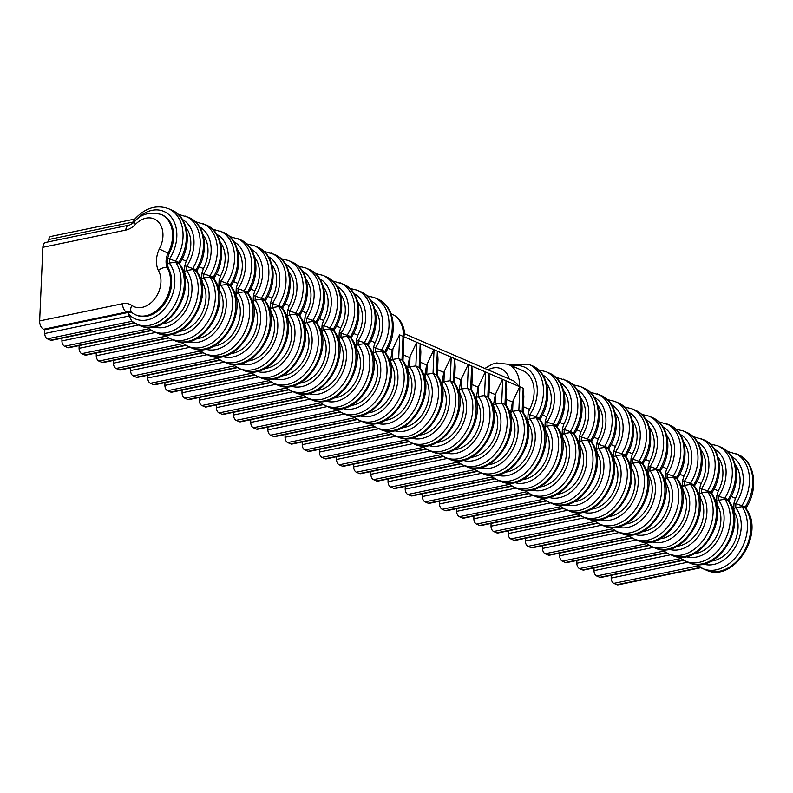 <?xml version="1.0" encoding="UTF-8"?>
<svg xmlns="http://www.w3.org/2000/svg" width="793" height="793" viewBox="0 0 793 793"><rect width="100%" height="100%" fill="white"/><g stroke="black" fill="none" stroke-linecap="round" stroke-linejoin="round"><path stroke-width="1.19" d="M700.407 567.431L616.944 584.738A4.56 2.736 78.3 0 0 618.054 584.877L700.883 567.699M616.944 584.738L613.822 583.39A4.56 2.736 78.3 0 1 611.175 578.067L611.195 575.331M683.725 560.284L600.896 577.463A4.56 2.736 -101.7 0 1 599.776 577.334L596.653 575.986A4.56 2.736 -101.7 0 1 594.007 570.653L594.036 567.917M666.556 552.87L583.727 570.058A4.56 2.736 -101.7 0 1 582.617 569.919L579.495 568.571A4.56 2.736 -101.7 0 1 576.848 563.248L576.868 560.502M649.398 545.465L566.569 562.643A4.56 2.736 -101.7 0 1 565.449 562.505L562.326 561.166A4.56 2.736 -101.7 0 1 559.68 555.834L559.709 553.098M632.229 538.05L549.4 555.229A4.56 2.736 -101.7 0 1 548.29 555.1L545.168 553.752A4.56 2.736 -101.7 0 1 542.521 548.429L542.541 545.683M615.071 530.646L532.242 547.824A4.56 2.736 -101.7 0 1 531.122 547.685L527.999 546.337A4.56 2.736 -101.7 0 1 525.353 541.014L525.382 538.278M597.902 523.231L515.073 540.41A4.56 2.736 -101.7 0 1 513.963 540.281L510.841 538.933A4.56 2.736 -101.7 0 1 508.184 533.6L508.214 530.864M580.734 515.817L497.915 533.005A4.56 2.736 -101.7 0 1 496.795 532.866L493.672 531.518A4.56 2.736 -101.7 0 1 491.026 526.195L491.045 523.449M563.575 508.412L480.746 525.59A4.56 2.736 -101.7 0 1 479.626 525.452L476.514 524.104A4.56 2.736 -101.7 0 1 473.857 518.781L473.887 516.045M546.407 500.998L463.578 518.176A4.56 2.736 -101.7 0 1 462.468 518.047L459.345 516.699A4.56 2.736 -101.7 0 1 456.699 511.366L456.718 508.63M529.248 493.583L446.419 510.771A4.56 2.736 -101.7 0 1 445.299 510.633L442.177 509.284A4.56 2.736 -101.7 0 1 439.53 503.961L439.56 501.216M512.08 486.178L429.251 503.357A4.56 2.736 -101.7 0 1 428.141 503.218L425.018 501.87A4.56 2.736 -101.7 0 1 422.372 496.547L422.391 493.811M494.921 478.764L412.092 495.942A4.56 2.736 -101.7 0 1 410.972 495.813L407.85 494.465A4.56 2.736 -101.7 0 1 405.203 489.132L405.233 486.396M477.753 471.349L394.924 488.538A4.56 2.736 -101.7 0 1 393.814 488.399L390.691 487.051A4.56 2.736 -101.7 0 1 388.035 481.728L388.064 478.982M460.594 463.945L377.765 481.123A4.56 2.736 -101.7 0 1 376.645 480.994L373.523 479.646A4.56 2.736 -101.7 0 1 370.876 474.313L370.896 471.577M443.426 456.53L360.597 473.708A4.56 2.736 -101.7 0 1 359.487 473.58L356.364 472.231A4.56 2.736 -101.7 0 1 353.708 466.908L353.737 464.163M426.257 449.125L343.428 466.304A4.56 2.736 -101.7 0 1 342.318 466.165L339.196 464.817A4.56 2.736 -101.7 0 1 336.549 459.494L336.569 456.758M409.099 441.711L326.27 458.889A4.56 2.736 -101.7 0 1 325.15 458.76L322.027 457.412A4.56 2.736 -101.7 0 1 319.381 452.079L319.41 449.344M391.93 434.296L309.101 451.485A4.56 2.736 -101.7 0 1 307.991 451.346L304.869 449.998A4.56 2.736 -101.7 0 1 302.222 444.675L302.242 441.929M374.772 426.892L291.943 444.07A4.56 2.736 -101.7 0 1 290.823 443.931L287.7 442.583A4.56 2.736 -101.7 0 1 285.054 437.26L285.084 434.524M357.603 419.477L274.774 436.656A4.56 2.736 -101.7 0 1 273.664 436.527L270.542 435.179A4.56 2.736 -101.7 0 1 267.895 429.846L267.915 427.11M340.445 412.063L257.616 429.251A4.56 2.736 -101.7 0 1 256.496 429.112L253.373 427.764A4.56 2.736 -101.7 0 1 250.727 422.441L250.757 419.695M323.276 404.658L240.448 421.836A4.56 2.736 -101.7 0 1 239.337 421.698L236.215 420.349A4.56 2.736 -101.7 0 1 233.558 415.026L233.588 412.291M306.118 397.243L223.289 414.422A4.56 2.736 -101.7 0 1 222.169 414.293L219.046 412.945A4.56 2.736 -101.7 0 1 216.4 407.622L216.42 404.876M288.949 389.839L206.121 407.017A4.56 2.736 -101.7 0 1 205 406.878L201.888 405.53A4.56 2.736 -101.7 0 1 199.231 400.207L199.261 397.471M271.781 382.424L188.952 399.603A4.56 2.736 -101.7 0 1 187.842 399.474L184.719 398.126A4.56 2.736 -101.7 0 1 182.073 392.793L182.093 390.057M254.622 375.01L171.794 392.188A4.56 2.736 -101.7 0 1 170.673 392.059L167.551 390.711A4.56 2.736 -101.7 0 1 164.904 385.388L164.934 382.642M237.454 367.605L154.625 384.783A4.56 2.736 -101.7 0 1 153.515 384.645L150.392 383.297A4.56 2.736 -101.7 0 1 147.746 377.974L147.766 375.238M220.295 360.191L137.467 377.369A4.56 2.736 -101.7 0 1 136.346 377.24L133.224 375.892A4.56 2.736 -101.7 0 1 130.577 370.559L130.607 367.823M203.127 352.776L120.298 369.964A4.56 2.736 -101.7 0 1 119.188 369.825L116.065 368.477A4.56 2.736 -101.7 0 1 113.409 363.154L113.439 360.409M185.968 345.371L103.14 362.55A4.56 2.736 -101.7 0 1 102.019 362.411L98.897 361.063A4.56 2.736 -101.7 0 1 96.25 355.74L96.27 353.004M168.8 337.957L85.971 355.135A4.56 2.736 -101.7 0 1 84.861 355.006L81.738 353.658A4.56 2.736 -101.7 0 1 79.082 348.325L79.112 345.589M151.632 330.542L68.813 347.731A4.56 2.736 -101.7 0 1 67.692 347.592L64.57 346.244A4.56 2.736 -101.7 0 1 61.923 340.921L61.943 338.175M133.997 322.87L50.524 340.177A4.56 2.736 78.3 0 0 51.644 340.316L134.473 323.138M50.524 340.177L47.411 338.829A4.56 2.736 78.3 0 1 44.755 333.506L44.795 329.759L43.615 329.254L126.583 312.046A6.84 4.114 -101.7 0 1 122.618 303.709L39.65 320.917A6.84 4.114 78.3 0 0 43.615 329.254M42.862 247.287L125.839 230.069A6.84 4.114 78.3 0 1 128.694 225.212L45.726 242.42A6.84 4.114 78.3 0 0 42.862 247.287L39.65 320.917M48.68 241.806L48.859 239.486A4.56 2.736 -101.7 0 1 50.752 236.473L134.78 219.046M354.858 417.633A37.856 27.884 -66.6 0 0 359.507 420.409L362.798 421.826C390.354 435.436 422.233 384.803 402.755 360.478L398.701 358.486L392.426 359.447L390.473 360.646L391.554 364.75A29.648 21.837 -66.6 0 1 390.85 394.686A29.648 21.837 -66.6 0 1 368.14 412.856M354.362 417.326L359.507 420.409A37.856 27.884 -66.6 0 0 396.391 403.746A37.856 27.884 -66.6 0 0 398.701 358.486L399.731 334.924A4.56 1.417 -177.5 0 0 399.543 334.844L392.297 350.129L390.473 360.646M168.413 268.411A29.648 21.837 -66.6 0 1 164.894 303.223A29.648 21.837 -66.6 0 1 136.674 315.247L135.573 314.781A29.648 21.837 -66.6 0 0 163.804 302.748A29.648 21.837 -66.6 0 0 167.323 267.935A15.969 11.756 -66.6 0 1 167.967 253.264A29.648 21.837 -66.6 0 0 161.088 214.437L162.178 214.913A29.648 21.837 113.4 0 1 169.058 253.74L159.304 248.962A22.809 16.802 -66.6 0 0 158.362 270.463C161.475 267.915 164.468 267.072 167.323 267.935L168.413 268.411L167.333 264.307L169.296 263.098L169.474 258.934L178.911 262.354C180.378 263.048 180.209 263.197 178.425 262.8M181.984 259.321L186.226 261.145A29.648 21.837 113.4 0 0 185.978 227.522M457.848 462.091A37.856 27.884 -66.6 0 0 462.488 464.867L465.778 466.294C493.335 479.904 525.214 429.271 505.746 404.945L501.691 402.953L495.407 403.915L493.454 405.114L494.535 409.218A29.648 21.837 -66.6 0 1 493.831 439.144A29.648 21.837 -66.6 0 1 471.131 457.323M457.343 461.794L462.488 464.867A37.856 27.884 -66.6 0 0 499.382 448.214A37.856 27.884 -66.6 0 0 501.691 402.953L502.712 379.391L506.003 380.809A4.56 1.417 -177.5 0 1 506.182 380.888L506.677 389.066L505.964 405.263M475.007 469.506A37.856 27.884 -66.6 0 0 479.656 472.281L482.947 473.699C510.504 487.308 542.382 436.675 522.904 412.35L518.85 410.358L512.575 411.319L510.623 412.519L511.703 416.622A29.648 21.837 -66.6 0 1 510.999 446.558A29.648 21.837 -66.6 0 1 488.29 464.728M474.511 469.198L479.656 472.281A37.856 27.884 -66.6 0 0 516.54 455.628A37.856 27.884 -66.6 0 0 518.85 410.358L519.881 386.796A4.56 1.417 -177.5 0 0 519.693 386.726L512.447 402.001L510.623 412.519M502.712 379.391A4.56 1.417 -177.5 0 0 502.524 379.312L495.278 394.587L493.454 405.114M440.68 454.686A37.856 27.884 -66.6 0 0 445.319 457.462L448.62 458.879C476.177 472.489 508.055 421.856 488.577 397.531L484.523 395.538L478.248 396.5L476.286 397.699L477.376 401.803A29.648 21.837 -66.6 0 1 476.672 431.739A29.648 21.837 -66.6 0 1 453.963 449.909M519.881 386.796L523.172 388.223A4.56 1.417 -177.5 0 1 523.35 388.302L523.836 396.48L523.132 412.677M128.297 313.671L131.727 321.284A37.856 27.884 -66.6 0 0 136.366 324.059A37.856 27.884 -66.6 0 0 173.261 307.406A37.856 27.884 -66.6 0 0 175.57 262.146L169.296 263.098A33.534 24.702 -66.6 0 1 165.013 308.199A33.534 24.702 -66.6 0 1 128.297 313.671L128.734 312.402L127.762 312.551L44.795 329.759M179.624 264.138L175.57 262.146L175.62 260.937A37.856 27.884 113.4 0 0 168.394 208.648L171.684 210.066A37.856 27.884 113.4 0 1 178.911 262.354L178.861 263.563A37.856 27.884 -66.6 0 1 176.552 308.824A37.856 27.884 -66.6 0 1 139.657 325.487C167.224 339.087 199.102 288.464 179.624 264.138M162.168 323.921A29.648 21.837 -66.6 0 0 184.878 305.751A29.648 21.837 -66.6 0 0 185.582 275.815L184.501 271.712L186.454 270.512L186.642 266.349L196.079 269.769C197.536 270.463 197.378 270.601 195.584 270.215M171.684 210.066C188.803 216.886 192.243 244.323 179.912 262.979L179.852 264.456M148.886 328.699A37.856 27.884 -66.6 0 0 153.535 331.474L156.826 332.891C184.382 346.501 216.261 295.868 196.783 271.543L192.739 269.551L186.454 270.512A33.534 24.702 -66.6 0 1 186.048 309.964A33.534 24.702 -66.6 0 1 153.951 326.865M128.734 312.402L131.906 312.71M168.394 208.648C156.261 204.396 144.97 207.974 134.493 219.374L132.6 223.388M133.868 222.357A33.534 24.702 113.4 0 1 169.871 215.577A33.534 24.702 113.4 0 1 169.474 258.934L167.591 258.439L169.058 253.74M178.108 214.239L188.843 217.48C205.972 224.29 209.402 251.728 197.07 270.383L197.011 271.87M167.591 258.439L167.333 264.307M182.489 219.522A33.534 24.702 113.4 0 1 186.642 266.349L184.759 265.843L186.226 261.145M195.276 221.653L206.011 224.895A37.856 27.884 113.4 0 1 213.238 277.183C214.705 277.867 214.536 278.016 212.752 277.619M206.011 224.895C223.14 231.705 226.57 259.142 214.239 277.798L214.179 279.285M199.648 226.937A33.534 24.702 113.4 0 1 203.801 273.763L201.918 273.258L203.385 268.559A29.648 21.837 113.4 0 0 203.147 234.936M212.435 229.068L223.17 232.299A37.856 27.884 113.4 0 1 230.406 284.588C231.863 285.282 231.705 285.43 229.92 285.034M223.17 232.299C240.299 239.109 243.729 266.547 231.397 285.202L231.338 286.689M171.119 334.279A33.534 24.702 -66.6 0 0 203.206 317.369A33.534 24.702 -66.6 0 0 203.623 277.927L203.801 273.763L213.238 277.183L213.188 278.383L209.897 276.965L203.623 277.927L201.66 279.126L202.75 283.23A29.648 21.837 -66.6 0 1 202.046 313.166A29.648 21.837 -66.6 0 1 179.337 331.335M216.816 234.341A33.534 24.702 113.4 0 1 220.969 281.168L219.086 280.672L220.553 275.974A29.648 21.837 113.4 0 0 220.315 242.341M173.994 340.306C201.551 353.916 233.429 303.283 213.951 278.958L213.188 278.383A37.856 27.884 -66.6 0 1 210.879 323.653A37.856 27.884 -66.6 0 1 173.994 340.306L170.703 338.889A37.856 27.884 -66.6 0 0 207.588 322.226A37.856 27.884 -66.6 0 0 209.897 276.965L209.947 275.756A37.856 27.884 113.4 0 0 202.721 223.467M183.223 343.518A37.856 27.884 -66.6 0 0 187.862 346.293L191.153 347.721C218.709 361.321 250.588 310.687 231.12 286.372L227.066 284.37L220.781 285.331L218.828 286.541L219.086 280.672M201.918 273.258L201.66 279.126M714.067 489.053L718.309 490.887L716.842 495.585L716.585 501.454L717.665 505.557L716.545 505.072M680.979 558.441A37.856 27.884 -66.6 0 0 685.618 561.216L688.909 562.634C716.475 576.243 748.354 525.61 728.876 501.285L724.822 499.293L718.547 500.254L716.585 501.454M716.842 495.585L728.162 499.511C729.629 500.195 729.461 500.343 727.677 499.947M718.071 457.264A29.648 21.837 113.4 0 1 718.309 490.887M727.359 451.395L738.095 454.627A37.856 27.884 113.4 0 1 745.331 506.915C746.788 507.609 746.629 507.758 744.835 507.361M738.095 454.627C755.223 461.437 758.653 488.875 746.322 507.54L746.263 509.017M663.81 551.026A37.856 27.884 -66.6 0 0 668.459 553.801L671.75 555.219C699.307 568.829 731.186 518.196 711.708 493.87L707.653 491.878L701.379 492.84L699.426 494.039L699.684 488.171L711.004 492.096C712.461 492.79 712.302 492.939 710.508 492.542M729.104 501.612L729.163 500.125C741.495 481.47 738.055 454.032 720.936 447.222A37.856 27.884 113.4 0 1 728.162 499.511L728.113 500.71A37.856 27.884 -66.6 0 1 725.803 545.98A37.856 27.884 -66.6 0 1 688.909 562.634M735.23 464.668A29.648 21.837 113.4 0 1 735.478 498.301L734.011 503L745.331 506.915L745.281 508.125L741.98 506.707L735.706 507.659L733.753 508.868L734.833 512.972A29.648 21.837 -66.6 0 1 734.13 542.898A29.648 21.837 -66.6 0 1 711.42 561.077M696.799 564.477L702.786 568.621A37.856 27.884 -66.6 0 0 739.681 551.968A37.856 27.884 -66.6 0 0 741.98 506.707L742.04 505.498A37.856 27.884 113.4 0 0 734.804 453.209M746.035 508.7L745.281 508.125A37.856 27.884 -66.6 0 1 742.972 553.385A37.856 27.884 -66.6 0 1 706.077 570.048C733.634 583.648 765.513 533.015 746.035 508.7M694.262 553.663A29.648 21.837 -66.6 0 0 716.961 535.493A29.648 21.837 -66.6 0 0 717.665 505.557M731.235 496.468L735.478 498.301M734.011 503L733.753 508.868M733.703 512.486L734.833 512.972M677.093 546.248A29.648 21.837 -66.6 0 0 699.803 528.079A29.648 21.837 -66.6 0 0 700.506 498.143L699.426 494.039M659.935 538.843A29.648 21.837 -66.6 0 0 682.634 520.664A29.648 21.837 -66.6 0 0 683.338 490.738L682.258 486.634L684.22 485.425L684.399 481.262L693.835 484.682C695.302 485.375 695.134 485.524 693.35 485.128M629.483 536.207A37.856 27.884 -66.6 0 0 634.132 538.982L637.423 540.4C664.98 554.01 696.859 503.377 677.381 479.051L673.326 477.059L667.052 478.02L665.099 479.22L666.179 483.324A29.648 21.837 -66.6 0 1 665.476 513.259A29.648 21.837 -66.6 0 1 642.766 531.429M646.652 543.611A37.856 27.884 -66.6 0 0 651.291 546.387L654.582 547.814C682.149 561.414 714.027 510.791 694.549 486.466L690.495 484.473L684.22 485.425A33.534 24.702 -66.6 0 1 683.804 524.877A33.534 24.702 -66.6 0 1 651.707 541.778M694.777 486.783L694.837 485.306C707.168 466.651 703.728 439.213 686.599 432.393A37.856 27.884 113.4 0 1 693.835 484.682L693.786 485.891A37.856 27.884 -66.6 0 1 691.476 531.151A37.856 27.884 -66.6 0 1 654.582 547.814M637.423 540.4A37.856 27.884 -66.6 0 0 674.308 523.747A37.856 27.884 -66.6 0 0 676.617 478.476L676.677 477.277C678.134 477.961 677.965 478.11 676.181 477.713M658.705 421.747L669.441 424.989C686.569 431.798 689.999 459.236 677.668 477.892L677.609 479.378M699.684 488.171L701.141 483.472A29.648 21.837 113.4 0 0 700.903 449.849M680.245 434.435A33.534 24.702 113.4 0 1 684.399 481.262L682.515 480.766L683.982 476.068A29.648 21.837 113.4 0 0 683.744 442.444M693.032 436.566L703.768 439.808C720.896 446.618 724.326 474.055 711.995 492.711L711.936 494.198M665.099 479.22L665.347 473.352L676.677 477.277A37.856 27.884 113.4 0 0 669.441 424.989M682.515 480.766L682.258 486.634M682.218 490.252L683.338 490.738M665.347 473.352L666.814 468.653A29.648 21.837 113.4 0 0 666.576 435.03M699.376 497.657L700.506 498.143M404.787 333.883L514.102 381.086L519.504 386.637A29.648 21.837 -66.6 0 0 508.055 364.245L496.686 362.956L492.245 364.165L484.83 368.448M403.379 336.5A29.648 21.837 113.4 0 0 391.92 314.107C399.365 317.428 403.657 324.109 404.807 334.16L403.379 336.5L416.751 342.279M406.353 439.867A37.856 27.884 -66.6 0 0 410.992 442.633L414.283 444.06C441.85 457.67 473.728 407.037 454.25 382.712L450.196 380.719L443.921 381.681L441.959 382.88L443.039 386.984A29.648 21.837 -66.6 0 1 442.335 416.92A29.648 21.837 -66.6 0 1 419.636 435.089M405.857 439.56L410.992 442.633A37.856 27.884 -66.6 0 0 447.886 425.98A37.856 27.884 -66.6 0 0 450.196 380.719L451.227 357.157A4.56 1.417 -177.5 0 0 451.039 357.078L443.793 372.353L441.959 382.88M451.227 357.157L454.518 358.575A4.56 1.417 -177.5 0 1 454.686 358.654L455.182 366.842L454.478 383.029M423.512 447.272A37.856 27.884 -66.6 0 0 428.161 450.047L431.451 451.465C459.008 465.075 490.887 414.442 471.409 390.116L467.364 388.124L468.385 364.572A4.56 1.417 -177.5 0 0 468.197 364.493L460.951 379.768L459.127 390.285L461.08 389.085L461.536 378.677M468.385 364.572L471.676 365.989A4.56 1.417 -177.5 0 1 471.855 366.069L472.35 374.246L471.637 390.443M402.467 427.675A29.648 21.837 -66.6 0 0 425.177 409.505A29.648 21.837 -66.6 0 0 425.881 379.569L424.8 375.466L426.753 374.266L427.209 363.858L433.87 349.663A4.56 1.417 -177.5 0 1 434.058 349.743L437.349 351.17A4.56 1.417 -177.5 0 1 437.528 351.249L438.014 359.427L437.31 375.624M389.185 432.453A37.856 27.884 -66.6 0 0 393.834 435.228L397.124 436.646C424.681 450.255 456.56 399.622 437.082 375.297L433.028 373.305L426.753 374.266A33.534 24.702 -66.6 0 1 426.347 413.718A33.534 24.702 -66.6 0 1 394.25 430.619M385.309 420.26A29.648 21.837 -66.6 0 0 408.008 402.091A29.648 21.837 -66.6 0 0 408.712 372.165L407.632 368.061L409.594 366.852L410.04 356.444L416.702 342.259A4.56 1.417 -177.5 0 1 416.9 342.338L420.191 343.756A4.56 1.417 -177.5 0 1 420.359 343.835L420.855 352.013L420.151 368.21M372.026 425.038A37.856 27.884 -66.6 0 0 376.665 427.814L379.956 429.241C407.523 442.841 439.401 392.208 419.923 367.893L415.869 365.89L409.594 366.852A33.534 24.702 -66.6 0 1 409.178 406.303A33.534 24.702 -66.6 0 1 377.081 423.204M337.699 410.219A37.856 27.884 -66.6 0 0 342.338 412.994L345.629 414.412C373.186 428.022 405.064 377.389 385.596 353.063L381.542 351.071L375.258 352.033L373.305 353.232L374.385 357.336A29.648 21.837 -66.6 0 1 373.681 387.271A29.648 21.837 -66.6 0 1 350.982 405.441M403.24 354.848L409.466 357.534L410.04 356.444M409.466 357.534L407.632 368.061M407.592 371.679L408.712 372.165M471.894 384.496L478.12 387.182L485.366 371.897A4.56 1.417 -177.5 0 1 485.554 371.976L488.845 373.404A4.56 1.417 -177.5 0 1 489.023 373.483L489.509 381.661L488.805 397.858M478.12 387.182L476.286 397.699M492.175 476.92A37.856 27.884 -66.6 0 0 496.814 479.696L500.105 481.113C527.672 494.723 559.551 444.09 540.073 419.765L536.018 417.772L529.744 418.734L527.781 419.933L528.862 424.037A29.648 21.837 -66.6 0 1 528.158 453.973A29.648 21.837 -66.6 0 1 505.458 472.142M500.105 481.113A37.856 27.884 -66.6 0 0 537 464.46A37.856 27.884 -66.6 0 0 539.309 419.19L539.359 417.99L528.039 414.065L527.781 419.933M184.452 275.33L185.582 275.815M612.325 528.792A37.856 27.884 -66.6 0 0 616.964 531.568L620.255 532.985C647.812 546.595 679.69 495.962 660.222 471.637L656.168 469.644L649.883 470.606L647.931 471.805L648.188 465.937L659.508 469.862C660.965 470.556 660.807 470.705 659.023 470.308M595.156 521.378A37.856 27.884 -66.6 0 0 599.805 524.153L603.096 525.581C630.653 539.19 662.532 488.557 643.054 464.232L638.999 462.24L632.725 463.201L630.762 464.401L631.02 458.532L642.34 462.448C643.807 463.142 643.638 463.29 641.854 462.894M577.988 513.973A37.856 27.884 -66.6 0 0 582.637 516.749L585.928 518.166C613.485 531.776 645.363 481.143 625.895 456.818L621.841 454.825L615.556 455.787L613.604 456.986L613.861 451.118L625.181 455.043C626.639 455.727 626.48 455.876 624.686 455.489M560.829 506.558A37.856 27.884 -66.6 0 0 565.468 509.334L568.759 510.761C596.326 524.361 628.205 473.728 608.727 449.413L604.672 447.411L598.398 448.372L596.435 449.572L596.693 443.703L608.013 447.629C609.48 448.323 609.311 448.471 607.527 448.075M543.661 499.154A37.856 27.884 -66.6 0 0 548.31 501.929L551.601 503.347C579.158 516.957 611.036 466.324 591.558 441.998L587.504 440.006L581.229 440.967L579.277 442.167L579.534 436.299L590.854 440.224C592.312 440.908 592.153 441.057 590.359 440.66M526.502 491.739A37.856 27.884 -66.6 0 0 531.141 494.515L534.432 495.932C561.999 509.542 593.878 458.909 574.4 434.584L570.345 432.591L564.071 433.553L562.108 434.752L562.366 428.884L573.686 432.809C575.153 433.503 574.984 433.642 573.2 433.256M509.334 484.325A37.856 27.884 -66.6 0 0 513.983 487.1L517.274 488.528C544.831 502.128 576.709 451.495 557.231 427.179L553.177 425.187L546.902 426.138L544.95 427.348L545.207 421.479L556.527 425.395C557.985 426.089 557.826 426.238 556.032 425.841M420.409 362.262L426.624 364.949L427.209 363.858M426.624 364.949L424.8 375.466M399.731 334.924L403.022 336.341A4.56 1.417 -177.5 0 1 403.201 336.42L403.687 344.608L402.983 360.795M373.305 353.232L373.562 347.364L384.883 351.289C386.34 351.983 386.181 352.122 384.397 351.735M320.531 402.804A37.856 27.884 -66.6 0 0 325.18 405.58L328.471 407.007C356.027 420.607 387.906 369.974 368.428 345.659L364.374 343.666L358.099 344.618L356.146 345.827L356.394 339.959L367.724 343.875C369.181 344.568 369.013 344.717 367.228 344.321M303.372 395.4A37.856 27.884 -66.6 0 0 308.011 398.175L311.302 399.593C338.859 413.203 370.737 362.57 351.269 338.244L347.215 336.252L340.931 337.213L338.978 338.413L339.235 332.545L350.556 336.47C352.013 337.154 351.854 337.303 350.06 336.906M286.204 387.985A37.856 27.884 -66.6 0 0 290.843 390.761L294.134 392.178C321.7 405.788 353.579 355.155 334.101 330.83L330.047 328.837L323.772 329.799L321.809 330.998L322.067 325.13L333.387 329.055C334.854 329.749 334.686 329.898 332.901 329.501M269.035 380.571A37.856 27.884 -66.6 0 0 273.684 383.346L276.975 384.774C304.532 398.383 336.41 347.75 316.932 323.425L312.878 321.433L306.604 322.394L304.651 323.594L304.909 317.725L316.229 321.641C317.686 322.335 317.527 322.483 315.733 322.087M251.877 373.166A37.856 27.884 -66.6 0 0 256.516 375.941L259.807 377.359C287.373 390.969 319.252 340.336 299.774 316.01L295.72 314.018L289.445 314.98L287.482 316.179L287.74 310.311L299.06 314.236C300.527 314.92 300.359 315.069 298.574 314.682M234.708 365.751A37.856 27.884 -66.6 0 0 239.357 368.527L242.648 369.944C270.205 383.554 302.083 332.921 282.605 308.596L278.551 306.604L272.277 307.565L270.324 308.764L270.582 302.896L281.902 306.822C283.359 307.515 283.2 307.664 281.406 307.268M217.55 358.347A37.856 27.884 -66.6 0 0 222.189 361.112L225.48 362.54C253.046 376.15 284.925 325.517 265.447 301.191L261.393 299.199L255.118 300.16L253.155 301.36L253.413 295.492L264.733 299.417C266.19 300.101 266.032 300.25 264.247 299.853M200.381 350.932A37.856 27.884 -66.6 0 0 205.03 353.708L208.321 355.125C235.878 368.735 267.756 318.102 248.278 293.777L244.224 291.784L237.95 292.746L235.997 293.945L236.245 288.077L247.575 292.002C249.032 292.686 248.863 292.835 247.079 292.448M191.153 347.721A37.856 27.884 -66.6 0 0 228.047 331.058A37.856 27.884 -66.6 0 0 230.357 285.797L230.406 284.588L220.969 281.168L220.781 285.331A33.534 24.702 -66.6 0 1 220.375 324.783A33.534 24.702 -66.6 0 1 188.278 341.684M184.759 265.843L184.501 271.712M229.603 236.473L240.338 239.714C257.467 246.524 260.897 273.962 248.566 292.617L248.506 294.104M265.675 301.509L265.734 300.032C278.065 281.376 274.626 253.938 257.497 247.119A37.856 27.884 113.4 0 1 264.733 299.417L264.684 300.616A37.856 27.884 -66.6 0 1 262.374 345.877A37.856 27.884 -66.6 0 1 225.48 362.54M263.93 251.302L274.665 254.533C291.794 261.343 295.224 288.781 282.893 307.436L282.833 308.923M300.002 316.338L300.061 314.851C312.392 296.195 308.953 268.758 291.834 261.948A37.856 27.884 113.4 0 1 299.06 314.236L299.011 315.436A37.856 27.884 -66.6 0 1 296.701 360.706A37.856 27.884 -66.6 0 1 259.807 377.359M317.16 323.742L317.22 322.265C329.551 303.61 326.121 276.172 308.992 269.352A37.856 27.884 113.4 0 1 316.229 321.641L316.179 322.85A37.856 27.884 -66.6 0 1 313.869 368.111A37.856 27.884 -66.6 0 1 276.975 384.774M334.329 331.157L334.388 329.67C346.719 311.015 343.28 283.577 326.161 276.767A37.856 27.884 113.4 0 1 333.387 329.055L333.338 330.265A37.856 27.884 -66.6 0 1 331.028 375.525A37.856 27.884 -66.6 0 1 294.134 392.178M332.584 280.94L343.319 284.181C360.448 290.991 363.878 318.429 351.547 337.084L351.487 338.571M368.656 345.976L368.715 344.499C381.046 325.844 377.617 298.396 360.488 291.586A37.856 27.884 113.4 0 1 367.724 343.875L367.665 345.084A37.856 27.884 -66.6 0 1 365.355 390.344A37.856 27.884 -66.6 0 1 328.471 407.007M337.194 409.912L342.338 412.994A37.856 27.884 -66.6 0 0 379.232 396.341A37.856 27.884 -66.6 0 0 381.542 351.071L381.592 349.872A37.856 27.884 113.4 0 0 374.355 297.573L377.646 299.001C394.775 305.811 398.215 333.248 385.874 351.904L385.814 353.391M423.016 446.974L428.161 450.047A37.856 27.884 -66.6 0 0 465.055 433.394A37.856 27.884 -66.6 0 0 467.364 388.124L461.08 389.085A33.534 24.702 -66.6 0 1 460.674 428.537A33.534 24.702 -66.6 0 1 428.577 445.438M491.67 476.613L496.814 479.696A37.856 27.884 -66.6 0 0 533.709 463.033A37.856 27.884 -66.6 0 0 536.018 417.772L536.068 416.563A37.856 27.884 113.4 0 0 528.832 364.274L532.123 365.702A37.856 27.884 113.4 0 1 539.359 417.99C540.816 418.674 540.657 418.823 538.873 418.426M532.123 365.702C549.252 372.512 552.691 399.95 540.36 418.605L540.301 420.092M557.459 427.496L557.519 426.019C569.85 407.354 566.42 379.916 549.291 373.106A37.856 27.884 113.4 0 1 556.527 425.395L556.468 426.604A37.856 27.884 -66.6 0 1 554.168 471.865A37.856 27.884 -66.6 0 1 517.274 488.528M555.715 377.28L566.46 380.521C583.579 387.331 587.018 414.769 574.687 433.424L574.628 434.911M591.786 442.316L591.846 440.839C604.177 422.183 600.747 394.745 583.618 387.926A37.856 27.884 113.4 0 1 590.854 440.224L590.795 441.423A37.856 27.884 -66.6 0 1 588.495 486.694A37.856 27.884 -66.6 0 1 551.601 503.347M590.051 392.109L600.787 395.34C617.906 402.15 621.345 429.588 609.014 448.243L608.955 449.73M626.113 457.145L626.173 455.658C638.504 437.002 635.074 409.565 617.945 402.755A37.856 27.884 113.4 0 1 625.181 455.043L625.132 456.243A37.856 27.884 -66.6 0 1 622.822 501.513A37.856 27.884 -66.6 0 1 585.928 518.166M643.341 463.053L643.341 463.072C655.672 444.417 652.242 416.979 635.114 410.159A37.856 27.884 113.4 0 1 642.34 462.448L642.29 463.657A37.856 27.884 -66.6 0 1 639.981 508.918A37.856 27.884 -66.6 0 1 603.096 525.581M660.44 471.964L660.5 470.477C672.831 451.822 669.401 424.384 652.272 417.574A37.856 27.884 113.4 0 1 659.508 469.862L659.459 471.072A37.856 27.884 -66.6 0 1 657.149 516.332A37.856 27.884 -66.6 0 1 620.255 532.985M648.188 465.937L649.655 461.248A29.648 21.837 113.4 0 0 649.417 427.615M631.02 458.532L632.487 453.834A29.648 21.837 113.4 0 0 632.249 420.211M613.861 451.118L615.328 446.419A29.648 21.837 113.4 0 0 615.081 412.796M596.693 443.703L598.16 439.015A29.648 21.837 113.4 0 0 597.922 405.382M579.534 436.299L581.001 431.6A29.648 21.837 113.4 0 0 580.754 397.977M562.366 428.884L563.833 424.186A29.648 21.837 113.4 0 0 563.595 390.562M545.207 421.479L546.664 416.781A29.648 21.837 113.4 0 0 546.427 383.158M508.055 364.245L522.627 370.539A29.648 21.837 113.4 0 1 529.506 409.366L528.039 414.065M374.792 309.042A29.648 21.837 113.4 0 1 375.03 342.665L373.562 347.364M356.394 339.959L357.861 335.261A29.648 21.837 113.4 0 0 357.623 301.637M339.235 332.545L340.703 327.846A29.648 21.837 113.4 0 0 340.455 294.223M322.067 325.13L323.534 320.431A29.648 21.837 113.4 0 0 323.296 286.808M304.909 317.725L306.376 313.027A29.648 21.837 113.4 0 0 306.128 279.404M287.74 310.311L289.207 305.612A29.648 21.837 113.4 0 0 288.969 271.989M270.582 302.896L272.039 298.208A29.648 21.837 113.4 0 0 271.801 264.575M253.413 295.492L254.88 290.793A29.648 21.837 113.4 0 0 254.642 257.17M236.245 288.077L237.712 283.379A29.648 21.837 113.4 0 0 237.474 249.755M196.505 338.75A29.648 21.837 -66.6 0 0 219.205 320.57A29.648 21.837 -66.6 0 0 219.909 290.644L218.828 286.541M213.664 346.154A29.648 21.837 -66.6 0 0 236.373 327.985A29.648 21.837 -66.6 0 0 237.077 298.049L235.997 293.945M230.832 353.569A29.648 21.837 -66.6 0 0 253.532 335.399A29.648 21.837 -66.6 0 0 254.236 305.464L253.155 301.36M247.991 360.974A29.648 21.837 -66.6 0 0 270.7 342.804A29.648 21.837 -66.6 0 0 271.404 312.878L270.324 308.764M265.159 368.388A29.648 21.837 -66.6 0 0 287.859 350.219A29.648 21.837 -66.6 0 0 288.563 320.283L287.482 316.179M282.318 375.803A29.648 21.837 -66.6 0 0 305.027 357.633A29.648 21.837 -66.6 0 0 305.731 327.697L304.651 323.594M299.486 383.207A29.648 21.837 -66.6 0 0 322.186 365.038A29.648 21.837 -66.6 0 0 322.9 335.102L321.809 330.998M316.655 390.622A29.648 21.837 -66.6 0 0 339.354 372.452A29.648 21.837 -66.6 0 0 340.058 342.517L338.978 338.413M333.813 398.036A29.648 21.837 -66.6 0 0 356.523 379.857A29.648 21.837 -66.6 0 0 357.227 349.931L356.146 345.827M436.794 442.494A29.648 21.837 -66.6 0 0 459.504 424.324A29.648 21.837 -66.6 0 0 460.208 394.399L459.127 390.285M522.617 479.557A29.648 21.837 -66.6 0 0 545.326 461.377A29.648 21.837 -66.6 0 0 546.03 431.451L544.95 427.348M539.785 486.961A29.648 21.837 -66.6 0 0 562.485 468.792A29.648 21.837 -66.6 0 0 563.189 438.856L562.108 434.752M556.944 494.376A29.648 21.837 -66.6 0 0 579.653 476.206A29.648 21.837 -66.6 0 0 580.357 446.271L579.277 442.167M574.112 501.781A29.648 21.837 -66.6 0 0 596.812 483.611A29.648 21.837 -66.6 0 0 597.516 453.685L596.435 449.572M591.271 509.195A29.648 21.837 -66.6 0 0 613.98 491.026A29.648 21.837 -66.6 0 0 614.684 461.09L613.604 456.986M608.439 516.61A29.648 21.837 -66.6 0 0 631.149 498.44A29.648 21.837 -66.6 0 0 631.852 468.504L630.762 464.401M625.608 524.014A29.648 21.837 -66.6 0 0 648.307 505.845A29.648 21.837 -66.6 0 0 649.011 475.909L647.931 471.805M387.955 348.246L392.297 350.129M437.567 369.677L443.793 372.353M454.736 377.081L460.951 379.768M489.063 391.911L495.278 394.587M506.231 399.315L512.447 402.001M523.39 406.73L529.506 409.366M527.741 423.551L528.862 424.037M559.59 422.362L563.833 424.186M562.068 438.37L563.189 438.856M576.759 429.766L581.001 431.6M579.227 445.785L580.357 446.271M679.74 474.234L683.982 476.068M370.787 340.841L375.03 342.665M542.432 414.947L546.664 416.781M390.424 364.265L391.554 364.75M304.601 327.212L305.731 327.697M253.116 304.978L254.236 305.464M233.479 281.555L237.712 283.379M235.947 297.563L237.077 298.049M250.638 288.959L254.88 290.793M424.751 379.084L425.881 379.569M373.265 356.85L374.385 357.336M441.919 386.498L443.039 386.984M544.9 430.966L546.03 431.451M199.152 266.726L203.385 268.559M201.62 282.744L202.75 283.23M216.311 274.14L220.553 275.974M218.779 290.159L219.909 290.644M267.806 296.374L272.039 298.208M270.274 312.383L271.404 312.878M284.965 303.788L289.207 305.612M287.443 319.797L288.563 320.283M302.133 311.193L306.376 313.027M319.301 318.608L323.534 320.431M321.77 334.616L322.9 335.102M336.46 326.012L340.703 327.846M338.928 342.031L340.058 342.517M353.628 333.427L357.861 335.261M356.097 349.445L357.227 349.931M459.078 393.903L460.208 394.399M476.246 401.317L477.376 401.803M493.405 408.732L494.535 409.218M510.573 416.137L511.703 416.622M593.927 437.181L598.16 439.015M596.395 453.19L597.516 453.685M611.086 444.595L615.328 446.419M613.554 460.604L614.684 461.09M628.254 452L632.487 453.834M630.722 468.019L631.852 468.504M645.413 459.415L649.655 461.248M647.881 475.423L649.011 475.909M662.581 466.829L666.814 468.653M665.049 482.838L666.179 483.324M696.908 481.648L701.141 483.472M509.215 378.975A22.809 16.802 -66.6 0 0 488.042 369.835M359.923 415.8A33.534 24.702 -66.6 0 0 392.02 398.889A33.534 24.702 -66.6 0 0 392.426 359.447L392.882 349.039M465.778 466.294A37.856 27.884 -66.6 0 0 502.673 449.631A37.856 27.884 -66.6 0 0 504.982 404.371L506.003 380.809M480.072 467.672A33.534 24.702 -66.6 0 0 512.169 450.771A33.534 24.702 -66.6 0 0 512.575 411.319L513.031 400.911M462.904 460.257A33.534 24.702 -66.6 0 0 495.001 443.356A33.534 24.702 -66.6 0 0 495.407 403.915L495.863 393.506M460.118 463.677L376.645 480.994M447.539 458.413L370.876 474.313M457.819 462.16L373.523 479.646M448.62 458.879A37.856 27.884 -66.6 0 0 485.504 442.226A37.856 27.884 -66.6 0 0 487.814 396.956L488.845 373.404M482.947 473.699A37.856 27.884 -66.6 0 0 519.831 457.046A37.856 27.884 -66.6 0 0 522.141 411.785L523.172 388.223M474.987 469.565L390.691 487.051M477.277 471.082L393.814 488.399M464.698 465.828L388.035 481.728M481.866 473.233L405.203 489.132M127.762 312.551L126.583 312.046A13.689 10.081 -66.6 0 1 131.44 312.472L132.203 312.898A6.84 4.58 -55.2 0 1 131.866 305.454A20.529 15.117 -66.6 0 0 122.618 303.709M131.866 305.454A22.809 16.802 -66.6 0 0 154.853 298.664A22.809 16.802 -66.6 0 0 158.362 270.463M159.304 248.962A22.809 16.802 -66.6 0 0 158.213 221.723A22.809 16.802 -66.6 0 0 135.405 224.429A20.529 15.117 -66.6 0 1 125.839 230.069M128.694 225.212C128.238 226.035 134.889 222.159 134.711 221.534A6.84 2.092 43.8 0 0 135.405 224.429M131.697 321.353L47.411 338.829M129.328 315.961L44.755 333.506M148.39 328.391L153.535 331.474A37.856 27.884 -66.6 0 0 190.429 314.821A37.856 27.884 -66.6 0 0 192.739 269.551L192.788 268.351A37.856 27.884 113.4 0 0 185.552 216.063M133.442 221.951L48.859 239.486M188.843 217.48A37.856 27.884 113.4 0 1 196.079 269.769L196.03 270.978A37.856 27.884 -66.6 0 1 193.72 316.238A37.856 27.884 -66.6 0 1 156.826 332.891M166.054 336.113A37.856 27.884 -66.6 0 0 170.703 338.889L165.559 335.806M155.745 332.426L79.082 348.325M166.034 336.173L81.738 353.658M138.577 325.021L61.923 340.921M168.324 337.689L84.861 355.006M182.717 343.22L187.862 346.293A37.856 27.884 -66.6 0 0 224.756 329.64A37.856 27.884 -66.6 0 0 227.066 284.37L227.115 283.17A37.856 27.884 113.4 0 0 219.879 230.882M686.044 556.607A33.534 24.702 -66.6 0 0 718.131 539.696A33.534 24.702 -66.6 0 0 718.547 500.254L718.726 496.091A33.534 24.702 113.4 0 0 714.572 449.264M697.414 441.85A33.534 24.702 113.4 0 1 701.557 488.676L701.379 492.84A33.534 24.702 -66.6 0 1 700.972 532.291A33.534 24.702 -66.6 0 1 668.876 549.192M700.477 438.39A37.856 27.884 113.4 0 1 707.713 490.679L707.653 491.878A37.856 27.884 -66.6 0 1 705.354 537.148A37.856 27.884 -66.6 0 1 668.459 553.801L663.315 550.719M710.191 443.981L717.645 445.795A37.856 27.884 113.4 0 1 724.871 498.083L724.822 499.293A37.856 27.884 -66.6 0 1 722.512 544.553A37.856 27.884 -66.6 0 1 685.618 561.216L680.483 558.133M731.741 456.669A33.534 24.702 113.4 0 1 735.894 503.496L735.706 507.659A33.534 24.702 -66.6 0 1 735.299 547.111A33.534 24.702 -66.6 0 1 703.203 564.011M698.137 565.845A37.856 27.884 -66.6 0 0 702.786 568.621L706.077 570.048M698.118 565.905L613.822 583.39M687.828 562.168L611.175 578.067M670.67 554.753L594.007 570.653M680.949 558.5L596.653 575.986M683.249 560.017L599.776 577.334M148.866 328.758L64.57 346.244M151.166 330.275L67.692 347.592M653.501 547.348L576.848 563.248M663.791 551.085L579.495 568.571M671.75 555.219A37.856 27.884 -66.6 0 0 708.645 538.566A37.856 27.884 -66.6 0 0 710.944 493.305L711.004 492.096A37.856 27.884 113.4 0 0 703.768 439.808M636.343 539.934L559.68 555.834M619.174 532.519L542.521 548.429M629.464 536.266L545.168 553.752M646.156 543.314L651.291 546.387A37.856 27.884 -66.6 0 0 688.185 529.734A37.856 27.884 -66.6 0 0 690.495 484.473L690.544 483.264A37.856 27.884 113.4 0 0 683.308 430.976L686.599 432.393M634.549 534.373A33.534 24.702 -66.6 0 0 666.645 517.462A33.534 24.702 -66.6 0 0 667.052 478.02L667.23 473.857A33.534 24.702 113.4 0 0 663.077 427.031M666.15 423.561A37.856 27.884 113.4 0 1 673.386 475.85L673.326 477.059A37.856 27.884 -66.6 0 1 671.017 522.319A37.856 27.884 -66.6 0 1 634.132 538.982L628.988 535.899M413.203 443.594L336.549 459.494M411.418 438.033A33.534 24.702 -66.6 0 0 443.505 421.123A33.534 24.702 -66.6 0 0 443.921 381.681L444.377 371.273M414.283 444.06A37.856 27.884 -66.6 0 0 451.177 427.397A37.856 27.884 -66.6 0 0 453.487 382.137L454.518 358.575M396.044 436.18L319.381 452.079M406.323 439.927L322.027 457.412M397.124 436.646A37.856 27.884 -66.6 0 0 434.019 419.993A37.856 27.884 -66.6 0 0 436.319 374.722L437.349 351.17M388.689 432.145L393.834 435.228A37.856 27.884 -66.6 0 0 430.728 418.565A37.856 27.884 -66.6 0 0 433.028 373.305L434.058 349.743M391.455 434.029L307.991 451.346M378.876 428.775L302.222 444.675M389.165 432.512L304.869 449.998M362.798 421.826A37.856 27.884 -66.6 0 0 399.682 405.173A37.856 27.884 -66.6 0 0 401.992 359.903L403.022 336.341M361.717 421.361L285.054 437.26M371.53 424.741L376.665 427.814A37.856 27.884 -66.6 0 0 413.559 411.161A37.856 27.884 -66.6 0 0 415.869 365.89L416.9 342.338M379.956 429.241A37.856 27.884 -66.6 0 0 416.85 412.578A37.856 27.884 -66.6 0 0 419.16 367.318L420.191 343.756M345.629 414.412A37.856 27.884 -66.6 0 0 382.523 397.759A37.856 27.884 -66.6 0 0 384.833 352.498L384.883 351.289A37.856 27.884 113.4 0 0 377.646 299.001M344.549 413.946L267.895 429.846M371.996 425.098L287.7 442.583M342.754 408.385A33.534 24.702 -66.6 0 0 374.851 391.484A33.534 24.702 -66.6 0 0 375.258 352.033L375.446 347.869A33.534 24.702 113.4 0 0 371.293 301.043M374.296 426.624L290.823 443.931M430.371 450.999L353.708 466.908M445.745 452.853A33.534 24.702 -66.6 0 0 477.832 435.942A33.534 24.702 -66.6 0 0 478.248 396.5L478.704 386.092M431.451 451.465A37.856 27.884 -66.6 0 0 468.346 434.812A37.856 27.884 -66.6 0 0 470.655 389.551L471.676 365.989M440.184 454.379L445.319 457.462A37.856 27.884 -66.6 0 0 482.213 440.799A37.856 27.884 -66.6 0 0 484.523 395.538L485.554 371.976M440.66 454.746L356.364 472.231M497.231 475.086A33.534 24.702 -66.6 0 0 529.327 458.176A33.534 24.702 -66.6 0 0 529.744 418.734L529.922 414.57A33.534 24.702 113.4 0 0 535.414 379.52A33.534 24.702 113.4 0 0 512.149 366.019M492.146 476.98L407.85 494.465M494.445 478.496L410.972 495.813M499.025 480.647L422.372 496.547M617.38 526.958A33.534 24.702 -66.6 0 0 649.477 510.058A33.534 24.702 -66.6 0 0 649.883 470.606L650.072 466.443A33.534 24.702 113.4 0 0 645.918 419.616M611.819 528.485L616.964 531.568A37.856 27.884 -66.6 0 0 653.858 514.915A37.856 27.884 -66.6 0 0 656.168 469.644L656.217 468.445A37.856 27.884 113.4 0 0 648.981 416.156L652.272 417.574M600.222 519.554A33.534 24.702 -66.6 0 0 632.308 502.643A33.534 24.702 -66.6 0 0 632.725 463.201L632.903 459.028A33.534 24.702 113.4 0 0 628.75 412.211M594.661 521.08L599.805 524.153A37.856 27.884 -66.6 0 0 636.69 507.5A37.856 27.884 -66.6 0 0 638.999 462.24L639.049 461.03A37.856 27.884 113.4 0 0 631.823 408.742L635.114 410.159M583.053 512.139A33.534 24.702 -66.6 0 0 615.15 495.238A33.534 24.702 -66.6 0 0 615.556 455.787L615.745 451.623A33.534 24.702 113.4 0 0 611.591 404.797M577.492 513.666L582.637 516.749A37.856 27.884 -66.6 0 0 619.531 500.086A37.856 27.884 -66.6 0 0 621.841 454.825L621.89 453.616A37.856 27.884 113.4 0 0 614.654 401.327L617.945 402.755M565.895 504.725A33.534 24.702 -66.6 0 0 597.981 487.824A33.534 24.702 -66.6 0 0 598.398 448.372L598.576 444.209A33.534 24.702 113.4 0 0 594.423 397.382M568.759 510.761A37.856 27.884 -66.6 0 0 605.654 494.098A37.856 27.884 -66.6 0 0 607.963 448.838L608.013 447.629A37.856 27.884 113.4 0 0 600.787 395.34M560.334 506.261L565.468 509.334A37.856 27.884 -66.6 0 0 602.363 492.681A37.856 27.884 -66.6 0 0 604.672 447.411L604.722 446.211A37.856 27.884 113.4 0 0 597.496 393.923M548.726 497.32A33.534 24.702 -66.6 0 0 580.823 480.409A33.534 24.702 -66.6 0 0 581.229 440.967L581.418 436.804A33.534 24.702 113.4 0 0 577.264 389.978M543.165 498.847L548.31 501.929A37.856 27.884 -66.6 0 0 585.204 485.266A37.856 27.884 -66.6 0 0 587.504 440.006L587.563 438.797A37.856 27.884 113.4 0 0 580.327 386.508L583.618 387.926M531.568 489.905A33.534 24.702 -66.6 0 0 563.654 473.005A33.534 24.702 -66.6 0 0 564.071 433.553L564.249 429.39A33.534 24.702 113.4 0 0 560.096 382.563M534.432 495.932A37.856 27.884 -66.6 0 0 571.327 479.279A37.856 27.884 -66.6 0 0 573.636 434.019L573.686 432.809A37.856 27.884 113.4 0 0 566.46 380.521M526.007 491.432L531.141 494.515A37.856 27.884 -66.6 0 0 568.036 477.862A37.856 27.884 -66.6 0 0 570.345 432.591L570.395 431.392A37.856 27.884 113.4 0 0 563.169 379.094M514.399 482.491A33.534 24.702 -66.6 0 0 546.496 465.59A33.534 24.702 -66.6 0 0 546.902 426.138L547.081 421.975A33.534 24.702 113.4 0 0 542.937 375.148M508.838 484.027L513.983 487.1A37.856 27.884 -66.6 0 0 550.867 470.447A37.856 27.884 -66.6 0 0 553.177 425.187L553.236 423.977A37.856 27.884 113.4 0 0 546 371.689L549.291 373.106M325.596 400.971A33.534 24.702 -66.6 0 0 357.693 384.07A33.534 24.702 -66.6 0 0 358.099 344.618L358.277 340.455A33.534 24.702 113.4 0 0 354.124 293.628M320.035 402.507L325.18 405.58A37.856 27.884 -66.6 0 0 362.064 388.927A37.856 27.884 -66.6 0 0 364.374 343.666L364.423 342.457A37.856 27.884 113.4 0 0 357.197 290.169L360.488 291.586M308.427 393.566A33.534 24.702 -66.6 0 0 340.524 376.655A33.534 24.702 -66.6 0 0 340.931 337.213L341.119 333.05A33.534 24.702 113.4 0 0 336.966 286.223M311.302 399.593A37.856 27.884 -66.6 0 0 348.196 382.94A37.856 27.884 -66.6 0 0 350.506 337.669L350.556 336.47A37.856 27.884 113.4 0 0 343.319 284.181M302.867 395.092L308.011 398.175A37.856 27.884 -66.6 0 0 344.905 381.512A37.856 27.884 -66.6 0 0 347.215 336.252L347.265 335.042A37.856 27.884 113.4 0 0 340.028 282.754M291.269 386.151A33.534 24.702 -66.6 0 0 323.356 369.251A33.534 24.702 -66.6 0 0 323.772 329.799L323.95 325.636A33.534 24.702 113.4 0 0 319.797 278.809M285.708 387.678L290.843 390.761A37.856 27.884 -66.6 0 0 327.737 374.108A37.856 27.884 -66.6 0 0 330.047 328.837L330.096 327.638A37.856 27.884 113.4 0 0 322.87 275.349L326.161 276.767M274.1 378.737A33.534 24.702 -66.6 0 0 306.197 361.836A33.534 24.702 -66.6 0 0 306.604 322.394L306.792 318.221A33.534 24.702 113.4 0 0 302.639 271.394M268.54 380.273L273.684 383.346A37.856 27.884 -66.6 0 0 310.578 366.693A37.856 27.884 -66.6 0 0 312.878 321.433L312.938 320.223A37.856 27.884 113.4 0 0 305.701 267.935L308.992 269.352M256.942 371.332A33.534 24.702 -66.6 0 0 289.029 354.431A33.534 24.702 -66.6 0 0 289.445 314.98L289.623 310.816A33.534 24.702 113.4 0 0 285.47 263.99M251.381 372.859L256.516 375.941A37.856 27.884 -66.6 0 0 293.41 359.279A37.856 27.884 -66.6 0 0 295.72 314.018L295.769 312.809A37.856 27.884 113.4 0 0 288.543 260.52L291.834 261.948M239.773 363.918A33.534 24.702 -66.6 0 0 271.87 347.017A33.534 24.702 -66.6 0 0 272.277 307.565L272.455 303.402A33.534 24.702 113.4 0 0 268.312 256.575M242.648 369.944A37.856 27.884 -66.6 0 0 279.542 353.291A37.856 27.884 -66.6 0 0 281.842 308.031L281.902 306.822A37.856 27.884 113.4 0 0 274.665 254.533M234.213 365.454L239.357 368.527A37.856 27.884 -66.6 0 0 276.242 351.874A37.856 27.884 -66.6 0 0 278.551 306.604L278.611 305.404A37.856 27.884 113.4 0 0 271.375 253.116M222.605 356.513A33.534 24.702 -66.6 0 0 254.702 339.602A33.534 24.702 -66.6 0 0 255.118 300.16L255.296 295.987A33.534 24.702 113.4 0 0 251.143 249.171M217.054 358.039L222.189 361.112A37.856 27.884 -66.6 0 0 259.083 344.459A37.856 27.884 -66.6 0 0 261.393 299.199L261.442 297.99A37.856 27.884 113.4 0 0 254.206 245.701L257.497 247.119M205.446 349.098A33.534 24.702 -66.6 0 0 237.543 332.198A33.534 24.702 -66.6 0 0 237.95 292.746L238.128 288.583A33.534 24.702 113.4 0 0 233.975 241.756M208.321 355.125A37.856 27.884 -66.6 0 0 245.206 338.472A37.856 27.884 -66.6 0 0 247.515 293.202L247.575 292.002A37.856 27.884 113.4 0 0 240.338 239.714M199.886 350.625L205.03 353.708A37.856 27.884 -66.6 0 0 241.915 337.045A37.856 27.884 -66.6 0 0 244.224 291.784L244.284 290.585A37.856 27.884 113.4 0 0 237.048 238.287M423.492 447.331L339.196 464.817M425.782 448.858L342.318 466.165M442.95 456.262L359.487 473.58M509.314 484.394L425.018 501.87M511.604 485.911L428.141 503.218M516.193 488.062L439.53 503.961M526.473 491.799L442.177 509.284M528.772 493.315L445.299 510.633M533.352 495.466L456.699 511.366M543.641 499.213L459.345 516.699M545.931 500.73L462.468 518.047M550.52 502.881L473.857 518.781M560.8 506.618L476.514 524.104M563.099 508.144L479.626 525.452M567.689 510.286L491.026 526.195M577.968 514.033L493.672 531.518M580.268 515.549L496.795 532.866M584.847 517.7L508.184 533.6M595.137 521.447L510.841 538.933M597.426 522.964L513.963 540.281M602.016 525.115L525.353 541.014M612.295 528.852L527.999 546.337M614.595 530.378L531.122 547.685M631.753 537.783L548.29 555.1M646.622 543.681L562.326 561.166M648.922 545.197L565.449 562.505M666.08 552.602L582.617 569.919M408.623 441.443L325.15 458.76M354.838 417.693L270.542 435.179M357.128 419.21L273.664 436.527M327.39 406.541L250.727 422.441M337.669 410.278L253.373 427.764M339.969 411.795L256.496 429.112M310.222 399.127L233.558 415.026M320.511 402.874L236.215 420.349M322.801 404.39L239.337 421.698M293.063 391.712L216.4 407.622M303.342 395.459L219.046 412.945M305.642 396.976L222.169 414.293M275.895 384.308L199.231 400.207M286.174 388.045L201.888 405.53M288.474 389.571L205 406.878M258.726 376.893L182.073 392.793M269.015 380.64L184.719 398.126M271.305 382.157L187.842 399.474M241.568 369.479L164.904 385.388M251.847 373.225L167.551 390.711M254.147 374.742L170.673 392.059M224.399 362.074L147.746 377.974M234.688 365.811L150.392 383.297M236.978 367.337L153.515 384.645M207.241 354.659L130.577 370.559M217.52 358.406L133.224 375.892M219.82 359.923L136.346 377.24M190.072 347.255L113.409 363.154M200.361 350.992L116.065 368.477M202.651 352.508L119.188 369.825M172.914 339.84L96.25 355.74M183.193 343.577L98.897 361.063M185.493 345.104L102.019 362.411M420.32 343.815L433.92 349.683M437.488 351.23L451.078 357.098M454.647 358.634L468.247 364.512M471.815 366.049L485.415 371.917M488.974 373.463L502.574 379.332M506.142 380.868L519.504 386.637M132.203 312.898L135.573 314.781M134.711 221.534C140.827 214.051 149.619 211.681 161.088 214.437M131.232 320.987L139.657 325.487M717.645 445.795L720.936 447.222M675.864 429.162L683.308 430.976M643.351 463.053L643.282 464.549M641.537 414.333L648.981 416.156M624.378 406.928L631.823 408.742M607.21 399.513L614.654 401.327M572.883 384.694L580.327 386.508M538.556 369.875L546 371.689M528.832 364.274L508.918 364.621M374.355 297.573L366.911 295.759M349.753 288.355L357.197 290.169M315.426 273.526L322.87 275.349M298.257 266.121L305.701 267.935M281.089 258.706L288.543 260.52M246.762 243.887L254.206 245.701M391.92 314.107L391.058 313.731"/></g></svg>
